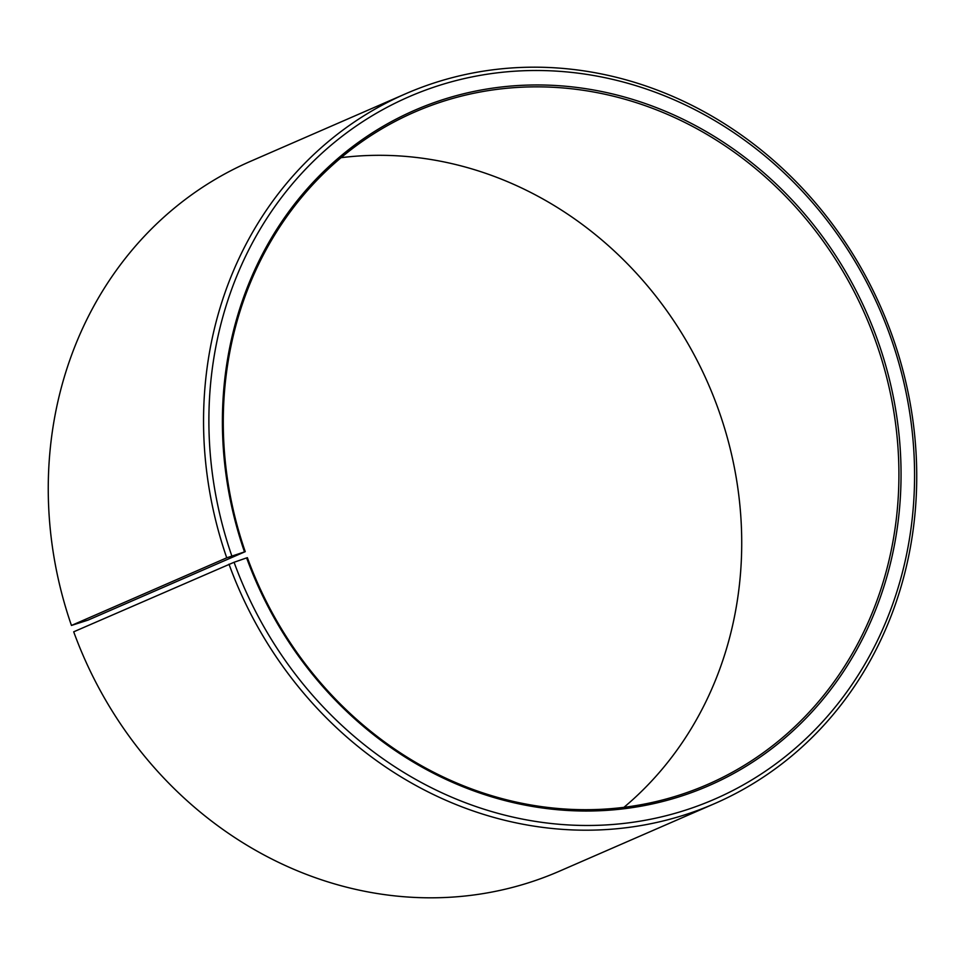 <?xml version="1.0" encoding="UTF-8"?>
<svg xmlns="http://www.w3.org/2000/svg" width="965" height="965" viewBox="0 0 965 965"><rect width="100%" height="100%" fill="white"/><g stroke="black" fill="none" stroke-linecap="round" stroke-linejoin="round"><path stroke-width="1.45" d="M623.945 807.319A366.712 332.081 66.5 0 0 717.61 407.314A366.712 332.081 66.5 0 0 341.043 157.681M245.243 551.654L88.032 620.121L71.446 625.453L226.739 557.818L245.243 551.654A366.712 332.081 66.5 0 1 414.673 112.061A366.712 332.081 66.5 0 1 874.809 338.86A366.712 332.081 66.5 0 1 707.514 784.485A366.712 332.081 66.5 0 1 247.378 557.686L246.618 557.903A368.341 333.552 66.5 0 0 687.659 793.978A368.341 333.552 66.5 0 0 876.835 338.088A368.341 333.552 66.5 0 0 438.556 101.06A368.341 333.552 66.5 0 0 244.471 551.847M228.995 564.175A387.086 350.536 66.5 0 0 714.691 803.58L559.398 871.202A387.086 350.536 66.5 0 1 73.702 631.81L234.073 562.269A383.008 346.845 66.5 0 0 692.677 807.753A383.008 346.845 66.5 0 0 889.392 333.709A383.008 346.845 66.5 0 0 433.647 87.248A383.008 346.845 66.5 0 0 231.829 555.973M714.691 803.58A387.086 350.536 66.5 0 0 891.286 333.19A387.086 350.536 66.5 0 0 405.59 93.798A387.086 350.536 66.5 0 0 226.739 557.818M405.59 93.798L250.297 161.42A387.086 350.536 66.5 0 0 71.446 625.453M234.073 562.269L246.618 557.903"/></g></svg>
